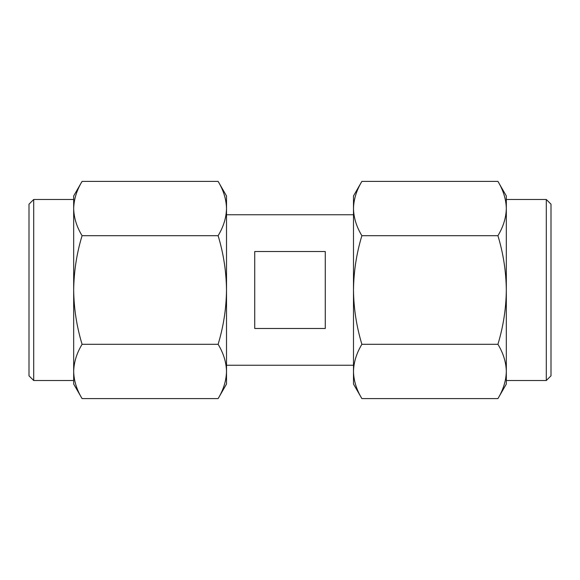 <?xml version="1.0" encoding="UTF-8"?>
<svg xmlns="http://www.w3.org/2000/svg" width="580" height="580" viewBox="0 0 580 580"><rect width="100%" height="100%" fill="white"/><g stroke="black" fill="none" stroke-linecap="round" stroke-linejoin="round"><path stroke-width="0.87" d="M546.295 199.476L546.295 380.524L551 375.825L551 204.174L546.295 199.476L506.325 199.476L506.325 208.546C506.101 199.295 503.295 190.24 497.923 181.395L361.884 181.395C356.526 190.262 353.72 199.31 353.488 208.546C353.713 217.797 356.512 226.852 361.884 235.698L497.923 235.698C503.288 226.831 506.086 217.783 506.325 208.546L506.325 195.946L497.923 181.395M33.705 380.524L29 375.825L29 204.174L33.705 199.476L33.705 380.524L73.674 380.524L73.674 371.454L73.674 384.054L82.077 398.605L218.116 398.605C223.474 389.738 226.28 380.69 226.512 371.454L226.512 195.946L218.116 181.395C223.488 190.24 226.287 199.295 226.512 208.546C226.28 217.783 223.474 226.831 218.116 235.698C223.467 253.271 226.265 271.375 226.512 290C226.301 308.393 223.503 326.496 218.116 344.302C223.488 353.147 226.287 362.203 226.512 371.454L226.512 384.054L218.116 398.605M33.705 199.476L73.674 199.476L73.674 208.546C73.899 217.797 76.705 226.852 82.077 235.698C76.727 253.271 73.921 271.375 73.674 290L73.674 371.454C73.899 380.705 76.705 389.76 82.077 398.605M254.729 290L254.729 251.524L325.271 251.524L325.271 328.476L254.729 328.476L254.729 290M361.884 235.698C356.533 253.271 353.735 271.375 353.488 290C353.699 308.393 356.497 326.496 361.884 344.302L497.923 344.302C503.317 326.496 506.115 308.393 506.325 290C506.079 271.375 503.273 253.271 497.923 235.698M361.884 344.302C356.526 353.169 353.72 362.217 353.488 371.454C353.713 380.705 356.512 389.76 361.884 398.605L497.923 398.605C503.288 389.738 506.086 380.69 506.325 371.454C506.101 362.203 503.295 353.147 497.923 344.302M361.884 181.395L353.488 195.946L353.488 384.054L361.884 398.605M73.674 371.454C73.914 362.217 76.712 353.169 82.077 344.302C76.683 326.496 73.885 308.393 73.674 290L73.674 195.946L82.077 181.395C76.712 190.262 73.914 199.31 73.674 208.546M82.077 181.395L218.116 181.395M82.077 344.302L218.116 344.302M82.077 235.698L218.116 235.698M497.923 398.605L506.325 384.054L506.325 208.546M506.325 371.454L506.325 380.524L546.295 380.524M226.512 214.76L353.488 214.76M226.512 365.24L353.488 365.24"/></g></svg>
